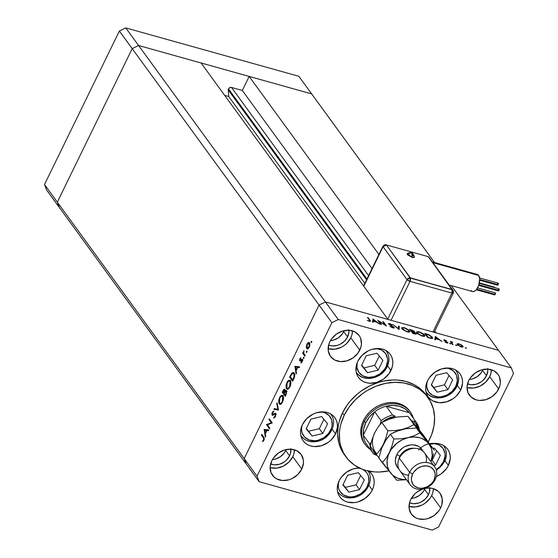 <?xml version="1.0" encoding="UTF-8"?>
<svg xmlns="http://www.w3.org/2000/svg" width="558" height="558" viewBox="0 0 558 558"><rect width="100%" height="100%" fill="white"/><g stroke="black" fill="none" stroke-linecap="round" stroke-linejoin="round"><path stroke-width="0.84" d="M445.968 368.015L448.792 368.503L453.542 371.035L456.542 375.311L457.323 380.668L455.767 386.303A2.023 0.628 26 0 0 456.904 386.255C459.52 380.563 459.262 375.381 456.137 370.7L455.537 369.94A18.358 15.038 -36.1 0 1 456.137 370.7A18.358 15.038 -36.1 0 1 456.793 385.843A2.023 0.628 -154 0 1 456.904 386.255A2.023 0.628 -154 0 1 455.767 386.303A16.328 13.378 -36.1 0 1 438.881 396.912A16.328 13.378 -36.1 0 1 426.64 385.885M425.928 391.514L426.465 392.316A18.358 15.038 -36.1 0 1 425.928 391.514M456.793 385.843A18.358 15.038 -36.1 0 1 441.992 397.352A18.358 15.038 -36.1 0 1 426.465 392.316C433.043 402.262 451.694 398.217 456.904 386.248M446.274 368.043A16.328 13.378 -36.1 0 1 455.767 386.303L452.12 391.346L446.923 395.036L440.98 396.808L438.002 396.877L432.624 395.378L428.677 391.904L426.751 386.994L426.961 382.111M447.941 389.644L452.684 379.914L446.735 372.716L436.035 375.255L431.285 384.985L437.242 392.176L447.941 389.644L444.454 384.853L449.023 375.485L444.454 384.853L447.941 389.644L437.242 392.176L431.285 384.985L436.035 375.255L446.735 372.716L452.684 379.914L447.941 389.644M431.46 384.622L437.242 392.176L433.754 387.392L444.454 384.853L433.754 387.392L431.46 384.622M418.605 449.943A16.328 13.378 -36.1 0 1 438.511 444.649A16.328 13.378 -36.1 0 1 443.464 461.689A2.023 0.628 26 0 0 444.6 461.647A2.023 0.628 -154 0 1 443.464 461.689L439.816 466.739L436.133 469.599M444.489 461.229A2.023 0.628 -154 0 1 444.6 461.647C447.216 455.956 446.958 450.773 443.833 446.093L443.233 445.333A18.358 15.038 -36.1 0 1 443.833 446.093A18.358 15.038 -36.1 0 1 444.489 461.229A18.358 15.038 -36.1 0 1 436.286 470.094M433.664 443.408L439.041 444.914L442.996 448.381L444.921 453.291L445.019 456.06L443.464 461.689M433.685 465.498L435.638 465.03L440.381 455.3L434.431 448.109L433.05 448.437L434.431 448.109L440.381 455.3L435.638 465.03L432.15 460.245L436.719 450.878L432.15 460.245L435.638 465.03L433.685 465.498M431.467 460.406L432.15 460.245L431.467 460.406M361.277 468.762L357.873 468.022A16.328 13.378 -36.1 0 1 368.866 481.268A16.328 13.378 -36.1 0 1 354.588 496.432A2.023 0.53 76.7 0 1 354.379 497.464A2.023 0.53 76.7 0 1 354.03 497.234A18.358 15.038 -36.1 0 1 338.071 492.302A18.358 15.038 -36.1 0 1 337.527 491.493L337.548 491.584M362.777 469.411L365.783 471.622L367.373 473.707L368.433 476.127L368.824 481.596L366.899 487.183L365.141 489.764L360.384 493.976L354.588 496.432L351.575 496.871L348.645 496.76L343.449 494.904L339.801 491.145L338.741 488.724L338.253 486.067L338.56 482.091A16.328 13.378 -36.1 0 0 354.588 496.432A2.023 0.53 -103.3 0 1 354.379 497.464C366.634 495.058 374.753 479.496 367.736 470.68M358.334 472.696L347.634 475.235L342.884 484.965L348.841 492.156L359.54 489.624L364.29 479.894L358.334 472.696L364.29 479.894L359.54 489.624L356.053 484.832L360.621 475.465L356.053 484.832L359.54 489.624L348.841 492.156L345.353 487.371L356.053 484.832L345.353 487.371L348.841 492.156L342.884 484.965L347.634 475.235L358.334 472.696M343.065 484.602L345.353 487.371L343.065 484.602M330.489 413.834L330.413 413.785A18.358 15.038 -36.1 0 1 331.013 414.545C338.029 423.362 329.911 438.93 317.648 441.329A2.023 0.53 -103.3 0 0 317.865 440.297L323.654 437.842L328.418 433.629L331.417 428.293L332.101 425.461L331.71 420L329.06 415.494L324.554 412.634L321.15 411.888A16.328 13.378 -36.1 0 1 332.143 425.133A16.328 13.378 -36.1 0 1 317.865 440.297A2.023 0.53 76.7 0 1 317.655 441.329A2.023 0.53 76.7 0 1 317.307 441.099A18.358 15.038 -36.1 0 1 301.348 436.168A18.358 15.038 -36.1 0 1 300.804 435.359L300.825 435.449M317.865 440.297L314.851 440.743L309.174 439.962L304.668 437.102L302.017 432.596L301.529 429.932L301.836 425.963A16.328 13.378 -36.1 0 0 317.865 440.297M321.61 416.568L310.911 419.1L306.161 428.83L312.117 436.028L322.817 433.489L327.567 423.759L321.61 416.568L327.567 423.759L322.817 433.489L319.329 428.697L323.898 419.33L319.329 428.697L322.817 433.489L312.117 436.028L308.63 431.236L319.329 428.697L308.63 431.236L312.117 436.028L306.161 428.83L310.911 419.1L321.61 416.568M306.342 428.474L308.63 431.236L306.342 428.474M376.51 348.541A16.328 13.378 -36.1 0 1 386.01 366.794A2.023 0.628 26 0 0 387.147 366.752A2.023 0.628 -154 0 1 386.01 366.794L384.42 369.445L379.907 373.895L374.23 376.678L368.245 377.375L362.867 375.869L358.913 372.402L356.987 367.485L357.204 362.609M387.036 366.334A2.023 0.628 -154 0 1 387.147 366.752C389.763 361.061 389.505 355.878 386.38 351.198L385.78 350.438A18.358 15.038 -36.1 0 1 386.38 351.198A18.358 15.038 -36.1 0 1 387.036 366.334A18.358 15.038 -36.1 0 1 372.235 377.843A18.358 15.038 -36.1 0 1 356.708 372.814A18.358 15.038 -36.1 0 1 356.171 372.012L356.708 372.814L356.185 372.095M376.211 348.513L381.588 350.019L385.543 353.486L387.468 358.403L387.566 361.165L386.01 366.794A16.328 13.378 -36.1 0 1 369.117 377.41A16.328 13.378 -36.1 0 1 356.876 366.383M366.271 355.753L361.528 365.483L367.485 372.674L378.185 370.135L382.928 360.405L376.971 353.214L366.271 355.753L376.971 353.214L382.928 360.405L378.185 370.135L374.697 365.35L379.266 355.983L374.697 365.35L378.185 370.135L367.485 372.674L363.99 367.882L374.697 365.35L363.99 367.882L367.485 372.674L361.528 365.483L366.271 355.753M361.703 365.12L363.99 367.882L361.703 365.12M228.278 89.991L366.564 279.781L228.278 89.991L228.738 96.513L224.693 95.376L228.738 96.513L364.848 283.304L228.738 96.513L228.278 89.991A2.365 1.939 143.9 0 1 228.501 88.91L228.278 89.991M366.976 278.951L228.501 88.91L366.976 278.951M311.664 93.897L434.529 262.518L311.664 93.897L249.161 76.418L311.664 93.897L298.837 76.293L311.664 93.897L138.579 45.505L132.197 48.637L57.321 202.149L59.483 207.674L246.336 464.103L244.174 458.585L246.336 464.103L259.163 481.707L59.483 207.674L57.321 202.149L59.483 207.674L57.321 202.149L244.174 458.585L57.321 202.149L132.197 48.637L57.321 202.149L132.197 48.637L319.05 305.066L244.174 458.585L319.05 305.066L132.197 48.637L138.579 45.505L201.082 62.977L138.579 45.505L132.197 48.637L138.579 45.505L311.664 93.897M451.366 285.626L498.517 350.326L436.014 332.854L434.738 331.103L436.014 332.854L498.517 350.326L451.366 285.626M378.91 254.483L249.161 76.418L242.305 90.473L231.479 87.446L229.777 87.648L228.501 88.91A2.365 1.939 143.9 0 1 231.479 87.446L242.305 90.473L372.053 268.538L242.305 90.473L249.161 76.418L378.91 254.483M387.936 319.413L325.433 301.934L319.05 305.066L325.433 301.934L125.752 27.9L298.837 76.293L125.752 27.9L338.26 319.539L511.344 367.931L498.517 350.326L325.433 301.934L319.05 305.066L244.174 458.585L257.001 476.19L331.877 322.67L319.05 305.066L244.174 458.585L246.336 464.103L244.174 458.585L257.001 476.19L259.163 481.707L432.248 530.1L259.163 481.707L257.001 476.19L331.877 322.67L338.26 319.539L331.877 322.67L319.05 305.066L325.433 301.934L387.936 319.413L201.082 62.977L387.936 319.413M368.594 275.624L231.479 87.446L368.594 275.624M364.262 443.296L362.142 439.341L360.977 434.919L360.81 430.197L361.647 425.363L363.46 420.593L364.311 421.771A27.851 22.815 -36.1 0 1 386.778 404.306A27.851 22.815 -36.1 0 1 410.325 411.944A27.851 22.815 -36.1 0 1 413.311 418.179A27.851 22.815 143.9 0 0 390.733 403.741A27.851 22.815 143.9 0 0 364.311 421.771A27.851 22.815 143.9 0 0 370.338 449.49A27.851 22.815 -36.1 0 1 365.309 444.74L364.458 443.568A27.851 22.815 -36.1 0 1 363.46 420.593L366.174 416.08L369.689 411.992L373.867 408.491L378.547 405.701L383.548 403.741L388.689 402.681L393.753 402.555L398.565 403.385L402.925 405.122L406.677 407.71L409.67 411.044M427.888 397.352L426.179 395.001A50.632 41.48 143.9 0 0 383.353 381.121A50.632 41.48 143.9 0 0 342.514 412.871L344.23 415.222A50.632 41.48 -36.1 0 1 385.069 383.472A50.632 41.48 -36.1 0 1 427.888 397.352A50.632 41.48 -36.1 0 1 429.702 439.118A50.632 41.48 -36.1 0 1 428.265 441.859L431.564 434.822L433.985 426.047L434.598 417.321L433.378 408.972L430.378 401.321L425.712 394.659L419.553 389.254L412.146 385.306L403.769 382.962L394.743 382.314L385.418 383.395L376.155 386.157L367.31 390.495L363.146 393.209L355.551 399.577L349.162 407.012L344.23 415.222L342.514 412.871L347.453 404.662L350.48 400.832L357.504 393.899L361.438 390.858L369.947 385.794L379.049 382.223L383.709 381.051L393.034 379.97L397.603 380.075L406.343 381.574L414.28 384.741L417.844 386.91L424.003 392.316L426.535 395.503M390.928 370.505A19.621 16.07 -36.1 0 1 375.102 382.809A19.621 16.07 -36.1 0 1 358.508 377.431A19.621 16.07 -36.1 0 1 357.804 361.249L362.198 355.188L368.433 350.752L371.963 349.371L379.154 348.541L382.537 349.12L385.613 350.347L388.256 352.168L390.363 354.518L391.855 357.301L392.679 360.419L392.797 363.746L392.204 367.15L389.017 373.686L383.597 379.035L376.769 382.383L369.584 383.213L366.194 382.635L363.119 381.407L360.475 379.586L358.369 377.236L356.876 374.453L356.053 371.335L356.527 364.604L357.804 361.249A19.621 16.07 -36.1 0 1 373.63 348.945A19.621 16.07 -36.1 0 1 390.223 354.323A19.621 16.07 -36.1 0 1 390.928 370.505L387.545 365.874L390.928 370.505M460.685 390.014A19.621 16.07 -36.1 0 1 444.859 402.311A19.621 16.07 -36.1 0 1 428.265 396.933A19.621 16.07 -36.1 0 1 427.567 380.751L429.479 377.571L434.898 372.221L441.72 368.88L448.911 368.043L452.301 368.622L455.37 369.849L458.013 371.67L460.12 374.02L461.612 376.803L462.436 379.921L462.554 383.248L460.685 390.014L456.298 396.075L453.354 398.545L446.533 401.886L439.341 402.723L432.875 400.916L430.239 399.089L428.125 396.745L426.633 393.955L425.817 390.844L425.698 387.517L427.567 380.751A19.621 16.07 -36.1 0 1 443.387 368.447A19.621 16.07 -36.1 0 1 459.98 373.825A19.621 16.07 -36.1 0 1 460.685 390.014L457.309 385.376L460.685 390.014M429.82 444.147A19.621 16.07 -36.1 0 1 447.676 449.218A19.621 16.07 -36.1 0 1 448.381 465.4A19.621 16.07 -36.1 0 1 436.349 476.525L441.05 473.93L446.47 468.58L448.381 465.4L444.998 460.769L448.381 465.4L450.25 458.641L450.132 455.314L449.309 452.196L447.816 449.413L445.709 447.063L443.066 445.242L439.99 444.015L436.607 443.436L429.416 444.266M372.284 489.994A19.621 16.07 -36.1 0 1 356.464 502.298A19.621 16.07 -36.1 0 1 339.871 496.92A19.621 16.07 -36.1 0 1 339.166 480.731L341.077 477.55L346.497 472.201L353.319 468.86L359.38 467.981A19.621 16.07 -36.1 0 0 339.166 480.731L337.297 487.497L337.416 490.824L338.239 493.935L339.731 496.725L341.838 499.075L344.481 500.896L347.55 502.123L354.511 502.619L358.131 501.865L364.953 498.524L370.373 493.174L372.284 489.994L368.908 485.355L372.284 489.994L373.56 486.632L374.153 483.228L374.034 479.901L373.211 476.79L371.719 474L369.026 471.161A19.621 16.07 -36.1 0 1 371.586 473.805A19.621 16.07 -36.1 0 1 372.284 489.994M335.56 433.859A19.621 16.07 -36.1 0 1 319.734 446.163A19.621 16.07 -36.1 0 1 303.147 440.785A19.621 16.07 -36.1 0 1 302.443 424.596L306.83 418.542L313.073 414.106L316.595 412.725L323.786 411.895L327.176 412.474L330.245 413.701L332.889 415.522L334.995 417.872L336.488 420.655L337.311 423.773L337.43 427.093L335.56 433.859L331.173 439.92L328.23 442.389L321.408 445.737L314.217 446.567L310.827 445.988L307.758 444.761L305.114 442.94L303.008 440.59L301.515 437.807L300.692 434.689L300.574 431.362L302.443 424.596A19.621 16.07 -36.1 0 1 318.269 412.299A19.621 16.07 -36.1 0 1 334.856 417.677A19.621 16.07 -36.1 0 1 335.56 433.859L332.184 429.221L335.56 433.859M270.128 467.583A17.723 14.515 143.9 0 0 292.783 456.723L301.766 469.048A17.723 14.515 -36.1 0 1 287.468 480.159A17.723 14.515 -36.1 0 1 272.485 475.304A17.723 14.515 -36.1 0 1 271.851 460.685L273.573 457.811L278.47 452.977L284.636 449.957L291.13 449.204L296.968 450.836L301.257 454.603L303.343 459.931L303.447 462.938L301.766 469.048L297.798 474.523L292.162 478.527L288.981 479.775L282.481 480.529L276.649 478.897L274.264 477.25L271.007 472.612L270.163 466.795L271.851 460.685A17.723 14.515 -36.1 0 1 286.142 449.574A17.723 14.515 -36.1 0 1 301.132 454.428A17.723 14.515 -36.1 0 1 301.766 469.048L292.783 456.723L293.94 453.689L294.505 449.825A17.723 14.515 143.9 0 1 292.783 456.723L288.821 462.198L283.185 466.202L276.733 468.127L270.442 467.681M467.025 387.496A17.723 14.515 143.9 0 0 489.68 376.636L498.657 388.961A17.723 14.515 -36.1 0 1 484.365 400.072A17.723 14.515 -36.1 0 1 469.376 395.21A17.723 14.515 -36.1 0 1 468.741 380.591L470.471 377.724L475.367 372.89L481.533 369.87L488.027 369.117L493.858 370.749L498.148 374.516L499.501 377.034L500.345 382.851L499.815 385.927L496.934 391.828L492.037 396.661L485.872 399.681L479.378 400.435L476.323 399.912L471.154 397.156L467.904 392.518L467.06 386.708L468.741 380.591A17.723 14.515 -36.1 0 1 483.04 369.48A17.723 14.515 -36.1 0 1 498.022 374.341A17.723 14.515 -36.1 0 1 498.657 388.961L489.68 376.636L490.831 373.602L491.403 369.731A17.723 14.515 143.9 0 1 489.68 376.636L485.718 382.111L480.082 386.115L473.623 388.04L467.339 387.587M328.132 348.666A17.723 14.515 143.9 0 0 350.787 337.799L359.764 350.124A17.723 14.515 -36.1 0 1 345.472 361.235A17.723 14.515 -36.1 0 1 330.482 356.381A17.723 14.515 -36.1 0 1 329.848 341.761L331.578 338.887L336.474 334.054L342.633 331.034L349.134 330.28L354.965 331.912L359.254 335.679L360.608 338.197L361.451 344.014L360.921 347.09L358.041 352.998L353.144 357.831L346.978 360.852L340.485 361.605L334.647 359.973L330.357 356.206L328.271 350.877L328.697 344.795L329.848 341.761A17.723 14.515 -36.1 0 1 344.147 330.65A17.723 14.515 -36.1 0 1 359.129 335.504A17.723 14.515 -36.1 0 1 359.764 350.124L350.787 337.799A17.723 14.515 143.9 0 0 352.51 330.901L351.938 334.772L350.787 337.799L346.825 343.275L344.167 345.507L341.189 347.278L334.73 349.203L328.446 348.757M409.021 506.42A17.723 14.515 143.9 0 0 431.676 495.56L440.66 507.878A17.723 14.515 -36.1 0 1 426.361 518.989A17.723 14.515 -36.1 0 1 411.379 514.134A17.723 14.515 -36.1 0 1 410.744 499.515L414.706 494.039L417.363 491.814L422.762 489.031A17.723 14.515 -36.1 0 0 410.744 499.515L409.586 502.549L409.16 508.631L411.253 513.96L415.543 517.726L418.319 518.835L424.603 519.282L427.874 518.605L434.033 515.585L438.93 510.751L440.66 507.878L431.676 495.56A17.723 14.515 143.9 0 0 433.399 488.655L432.834 492.526L431.676 495.56L429.953 498.427L425.056 503.26L422.078 505.032L415.626 506.957L409.335 506.511M411.33 498.399A13.922 11.404 143.9 0 0 424.624 489.38L428.474 494.66A13.922 11.404 -36.1 0 1 409.53 502.779L413.325 503.679L418.43 503.086L420.927 502.109L425.356 498.964L428.474 494.66L424.624 489.38A13.922 11.404 143.9 0 0 425.056 488.41L423.264 491.64L419.421 495.434L414.58 497.806L411.33 498.399M330.441 340.645A13.922 11.404 143.9 0 0 343.735 331.626L347.578 336.906A13.922 11.404 -36.1 0 1 328.634 345.018L332.435 345.925L337.534 345.332L340.038 344.356L344.467 341.21L347.578 336.906L343.735 331.626A13.922 11.404 143.9 0 0 344.167 330.643L342.375 333.879L338.532 337.681L333.684 340.052L330.441 340.645M469.334 379.482A13.922 11.404 143.9 0 0 482.628 370.456L486.478 375.736A13.922 11.404 -36.1 0 1 467.527 383.855L471.329 384.755L476.427 384.169L481.275 381.791L483.361 380.04L486.478 375.736L482.628 370.456A13.922 11.404 143.9 0 0 483.061 369.48L481.268 372.716L477.425 376.51L472.584 378.889L469.334 379.482M272.437 459.569A13.922 11.404 143.9 0 0 285.731 450.55L289.581 455.83A13.922 11.404 -36.1 0 1 270.637 463.942L274.431 464.849L279.53 464.256L284.378 461.885L286.463 460.127L289.581 455.83L285.731 450.55A13.922 11.404 143.9 0 0 286.163 449.567L284.371 452.803L280.528 456.597L275.687 458.976L272.437 459.569M267.415 424.84L269.765 428.063L269.437 428.746L266.445 424.638L271.307 422.727L268.949 419.49L269.284 418.814L272.276 422.922L267.415 424.84L272.276 422.922L269.284 418.814L268.949 419.49L271.307 422.727L266.445 424.638L269.437 428.746L269.765 428.063L267.415 424.84M275.708 413.38L273.866 413.834L274.634 414.05L273.866 413.834L273.078 414.441L273.783 414.643L272.444 414.413L272.611 412.78L273.713 411.832L273.825 410.96L272.339 412.285L272.82 412.418L272.339 412.285L272.13 415.11L272.785 415.312L274.941 413.917L275.966 414.217L275.366 414.05L275.157 416.233L275.596 416.352L273.845 417.21L274.906 417.503L273.845 417.21L273.685 418.054L275.464 416.652L275.903 413.806L275.464 416.652L273.685 418.054L273.845 417.21L275.157 416.233L275.478 414.273L274.941 413.917L272.339 415.298L271.879 414.245L272.178 412.655L273.825 410.96L273.713 411.832L272.513 412.99L272.444 414.413L275.401 413.15M278.519 410.116L273.915 409.307L274.271 408.582L277.863 409.293L276.733 403.532L277.089 402.806L278.519 410.116L277.089 402.806L276.733 403.532L277.863 409.293L274.271 408.582L273.915 409.307L278.519 410.116M280.374 404.327L279.119 403.811L279.795 404.327L282.627 401.962L280.8 404.159L279.865 404.348L278.972 403.58L278.644 400.274L280.081 396.612L281.295 395.462L282.641 395.476L283.45 396.947L283.471 399.214L282.627 401.962L282.983 395.838L282.285 395.301L279.446 397.701L279.119 403.811L280.186 404.111L279.865 403.497L281.141 403.162L282.306 401.565L282.753 401.69L282.306 401.565C281.281 403.469 280.325 403.985 279.446 403.127L279.774 398.091C280.814 396.18 281.769 395.65 282.655 396.515L283.394 396.724L282.655 396.515L282.306 401.565L283.094 398.733L282.592 396.431L281.274 396.25L279.621 398.419L279 401.6L279.886 403.504M287.761 389.191L286.498 388.675L287.175 389.191L290.007 386.827L287.698 389.205L286.226 388.18L286.024 385.139L287.461 381.477L288.674 380.326L290.021 380.34L290.83 381.811L290.851 384.078L290.007 386.827L290.369 380.702L289.672 380.165L286.833 382.565L286.498 388.675L287.572 388.975L287.251 388.361L288.521 388.026L289.686 386.429L290.132 386.555L289.686 386.429C288.66 388.333 287.705 388.849 286.833 387.991L287.154 382.955C288.193 381.044 289.156 380.514 290.034 381.379L290.781 381.588L290.034 381.379L289.686 386.429L290.474 383.597L289.902 381.219L288.451 381.254L286.868 383.625L286.38 386.464L287.265 388.368M296.124 374.02L294.882 366.327L299.625 366.843L299.262 367.582L297.763 367.38L296.089 370.812L296.486 373.281L296.124 374.02L296.486 373.281L296.089 370.812L297.763 367.38L299.262 367.582L299.625 366.843L294.882 366.327L299.555 366.99L294.882 366.327L296.124 374.02M311.657 342.298L311.029 342.41L311.455 341.273L311.762 342.033L311.72 341.329L311.162 341.615L311.106 342.591L311.657 342.298L311.106 342.591M306.726 348.569L306.314 347.027L306.719 344.753L307.632 343.107L309.006 342.459L309.913 344.181L309.502 346.658L307.932 348.834L306.726 348.569L307.214 348.938L309.251 347.243L309.516 342.842L308.372 342.535L306.984 344.14L306.321 346.741L306.754 346.867L306.321 346.741L306.726 348.569L307.793 348.862L306.726 348.569M306.879 352.098L306.251 352.21L306.67 351.066L306.977 351.833L306.942 351.128L306.384 351.414L306.321 352.391L306.879 352.098L306.321 352.391M305.163 355.488L304.828 356.171L302.645 353.172L302.973 352.489L303.294 352.928L303.957 350.598L303.685 353.158L305.163 355.488L303.733 353.333L303.957 350.598L303.294 352.928L302.973 352.489L302.645 353.172L304.828 356.171L305.163 355.488M303.901 358.215L303.266 358.327L303.691 357.183L303.998 357.943L303.957 357.239L303.399 357.525L303.343 358.501L303.901 358.215L303.343 358.501M299.772 360.887L300.364 361.054L299.632 360.614L299.751 358.996L300.881 357.713L300.044 360.105L302.038 359.254L302.352 361.235L301.027 363.091L301.962 360.182L299.772 360.887L300.232 361.096L301.927 360.126L301.027 363.091L302.094 361.919L302.248 359.429L300.092 360.196L300.881 357.713L299.883 358.703L300.302 358.822L299.883 358.703L299.772 360.887L300.232 361.096M294.192 372.988L294.666 376.399L292.622 381.205L289.63 377.096L291.827 373.107L293.557 372.437L294.192 372.988L293.424 372.388L291.653 373.316L289.63 377.096L292.622 381.205L293.766 378.854C294.945 376.413 295.084 374.453 294.192 372.988M286.568 390.712L285.089 391.116L285.682 391.284L285.089 391.116L284.88 389.365L282.969 390.753L283.422 390.879L282.969 390.753L282.243 392.232L283.283 392.518L282.243 392.232L285.243 396.34L286.24 394.29L285.243 396.34L282.243 392.232L283.659 389.568L284.692 389.177L285.089 391.116L286.087 390.419L286.721 390.998L286.24 394.29L286.568 390.712L286.205 390.433M265.364 437.088L264.122 429.388L268.865 429.911L268.51 430.643L267.003 430.448L265.329 433.88L265.727 436.349L265.364 437.088L265.727 436.349L265.329 433.88L267.003 430.448L268.51 430.643L268.865 429.911L264.122 429.388L268.796 430.058L264.122 429.388L265.364 437.088M263.627 439.857L263.815 438.532L261.381 435.017L261.709 434.34L264.325 438.337L263.92 440.318L262.685 441.664L262.651 440.953L263.627 439.857L262.651 440.953L262.685 441.664L263.92 440.318L263.732 437.109L261.709 434.34L261.381 435.017L263.369 437.751L264.241 437.995L263.369 437.751L263.627 439.857L264.067 439.976L263.627 439.857M513.506 373.455L438.63 526.968L513.506 373.455L511.344 367.931L338.26 319.539L325.433 301.934L498.517 350.326L511.344 367.931L513.506 373.455M379.042 321.366L381.393 324.589L380.716 324.4L377.724 320.299L385.166 324.951L382.809 321.715L383.479 321.903L386.471 326.012L379.042 321.366L386.471 326.012L383.479 321.903L382.809 321.715L385.166 324.951L377.724 320.299L380.716 324.4L381.393 324.589L379.042 321.366L378.826 321.806L379.042 321.366M389.268 324.191L389.986 323.975L392.253 324.826L389.749 323.577L388.605 324.017L393.502 327.169L392.407 327.741L389.923 326.346L392.853 327.881L394.178 327.365L393.85 328.027L394.178 327.365L394.241 327.902L392.274 327.692L389.923 326.346L392.804 327.525L393.578 327.309L388.961 324.379L388.647 323.473L392.253 324.826L389.784 323.926L389.268 324.191L394.178 327.365L389.205 323.975L388.996 324.407M399.13 329.548L392.874 324.533L398.447 328.669L398.579 326.13L399.298 326.325L399.13 329.548L399.298 326.325L398.579 326.13L398.447 328.669L392.874 324.533L399.13 329.548M407.368 331.94L402.757 329.604L401.62 327.672L404.557 327.72L408.819 329.959L409.942 331.898L407.368 331.94L409.99 331.822L409.712 330.873L404.159 327.602L401.593 327.72L401.865 328.697L407.368 331.94M422.322 336.118L418.354 334.263L416.819 332.875L416.582 331.85L418.925 331.731L423.131 333.656L424.994 335.804L424.254 336.376L422.518 336.174L424.952 336L424.673 335.058L419.121 331.787L416.554 331.898L416.819 332.875L422.322 336.118M434.794 339.522L435.352 336.404L441.894 341.51L439.097 339.676L435.707 338.727L435.526 339.731L434.794 339.522L435.526 339.731L435.707 338.727L439.097 339.676L441.894 341.51L435.352 336.404L434.794 339.522M466.139 348.332L465.274 347.62L466.516 348.164M457.267 343.77L457.295 344.628L457.114 343.909L457.937 343.658L460.838 344.593L462.694 345.904L463.112 346.936L460.685 346.783L457.42 344.781L461.257 346.964L463.147 346.881L461.424 344.928L458.99 343.854L457.1 343.937M456.458 345.618L455.593 344.914L456.828 345.451M453.11 344.642L452.44 344.453L450.25 341.454L452.88 342.228L451.722 342.542L453.11 344.642L451.743 342.64L452.88 342.228L450.25 341.454L452.44 344.453L453.11 344.642M450.515 343.958L449.643 343.254L450.885 343.791M443.882 340.261L444.301 339.773L446.4 340.673L444.545 340.429L447.914 342.682L447.153 343.01L444.991 342.089L447.16 342.34L443.882 340.261L447.16 342.34L444.991 342.089L446.846 342.933L447.816 342.514L444.545 340.429L446.4 340.673L443.77 339.892M432.38 337.255L432.666 338.274L432.031 338.553L427.7 337.541L424.708 333.433L429.304 334.94L432.38 337.255L428.697 334.667L424.708 333.433L427.7 337.541L432.68 338.246L432.38 337.255L431.746 338.546L432.38 337.255M414.768 333.921L412.746 333.356L409.753 329.248L414.113 331.096L414.489 331.689L414.099 331.975L416.442 333.656L416.212 334.089L414.768 333.921L416.303 333.426L414.099 331.975L414.329 331.34L409.753 329.248L412.746 333.356L414.768 333.921M372.472 322.099L373.03 318.981L379.566 324.079L376.776 322.252L373.386 321.303L373.204 322.301L372.472 322.099L373.204 322.301L373.386 321.303L376.776 322.252L379.566 324.079L373.03 318.981L372.472 322.099M369.194 320.927L369.849 320.808L367.464 317.425L368.14 317.614L370.624 321.296L369.333 321.303L367.317 320.362L370.617 321.324L368.14 317.614L367.464 317.425L369.459 320.159L369.054 321.213L369.835 320.899L369.605 321.38M290.885 449.19A13.922 11.404 -36.1 0 1 289.581 455.83L290.488 453.445L290.823 448.667M487.783 369.103A13.922 11.404 -36.1 0 1 486.478 375.736L487.804 370.937L487.72 368.58M348.883 330.266A13.922 11.404 -36.1 0 1 347.578 336.906L348.903 332.108L348.82 329.743M429.779 488.02A13.922 11.404 -36.1 0 1 428.474 494.66L429.381 492.282L429.716 487.504M432.248 530.1L438.63 526.968L432.248 530.1M343.972 454.135L340.122 446.951L338.839 443.017L337.618 434.668L338.232 425.942L339.222 421.541L342.514 412.871A50.632 41.48 143.9 0 0 344.335 454.637L346.044 456.988A50.632 41.48 -36.1 0 1 344.23 415.222L340.931 423.885L339.948 428.286L339.41 432.68L339.71 441.259L340.547 445.368L343.547 453.019L348.22 459.673L354.372 465.079L361.786 469.034L365.874 470.415L374.613 471.915L379.189 472.019L388.863 470.861A50.632 41.48 -36.1 0 1 346.044 456.988M425.14 488.383L430.023 488.041L433.085 488.564L438.246 491.312L440.15 493.439L442.236 498.768L441.81 504.85L440.66 507.878A17.723 14.515 -36.1 0 0 440.025 493.265A17.723 14.515 -36.1 0 0 425.14 488.383M365.309 444.74A27.851 22.815 -36.1 0 1 364.311 421.771L363.46 420.593A27.851 22.815 -36.1 0 1 385.92 403.134A27.851 22.815 -36.1 0 1 409.474 410.765M364.43 498.887L364.081 498.664M465.644 347.641L465.267 347.815M457.972 344.816L460.859 346.846L462.045 346.741L462.456 346.427L462.191 345.904L460.148 344.544L462.282 346.023L460.985 346.595L457.972 344.816L459.255 344.223L458.99 343.854L457.846 344.251L457.797 345.165L457.818 344.3L457.525 344.9M462.484 347.167L462.952 346.204L462.484 347.167M462.282 346.023L462.136 347.146M455.956 344.935L455.586 345.102M450.711 342.082L450.92 341.642L450.711 342.082M451.031 342.521L451.248 342.082L451.031 342.521M451.743 342.64L452.357 342.298M452.161 344.077L452.378 343.637L452.161 344.077M450.013 343.275L449.636 343.442M444.545 340.429L444.963 340.227M447.558 343.051L447.816 342.514L447.558 343.051M447.935 342.898L447.816 342.514M447.16 342.34L446.546 342.556M435.254 339.655L435.707 338.727L435.254 339.655M434.891 339.55L435.972 337.22L438.435 339.159L435.763 338.413L435.17 339.627L435.972 337.22L434.891 339.55M428.565 334.933L431.711 337.067L431.948 337.82L430.811 338.392L430.985 338.036L428.781 337.841L425.684 334.04L425.475 334.479L425.684 334.04L428.593 334.946L425.684 334.04L427.923 337.604L431.934 337.855L430.895 336.237L428.593 334.946M424.017 336.39L424.673 335.058L424.017 336.39M419.456 332.212L423.996 334.87L424.22 335.63L421.848 335.979L417.489 333.063L417.314 333.433L417.272 332.296L419.456 332.212L417.349 332.191L418.221 333.803L421.674 335.595L424.171 335.7L423.264 334.123L419.456 332.212M413.917 332.177L414.329 331.34L413.917 332.177M414.099 331.975L414.329 331.34M415.961 334.123L416.303 333.426L415.961 334.123M416.449 333.921L416.303 333.426M413.659 331.159L410.73 329.862L411.685 331.173L411.476 331.612L412.139 331.299L411.783 332.038L412.139 331.299L413.401 331.564L413.659 331.159L412.139 331.299L410.73 329.862L410.514 330.301L410.73 329.862L413.659 331.159L413.457 332.017M415.633 333.238L411.992 331.598L412.962 333.419L415.361 333.656L415.633 333.238L413.108 333.126L411.992 331.598L411.783 332.038L411.992 331.598L413.876 332.163L415.633 333.238L415.438 334.082M409.063 332.212L409.712 330.873L409.063 332.212M404.501 328.034L409.042 330.685L409.258 331.445L406.894 331.794L402.534 328.878L402.353 329.248L402.318 328.111L404.501 328.034L402.311 328.132L403.79 330.008L407.033 331.508L409.209 331.515L408.303 329.938L404.501 328.034M398.482 328.006L399.298 326.325L398.482 328.006M393.502 327.169L393.313 327.985M388.487 323.605L388.605 324.017M394.304 327.825L394.178 327.365M383.262 322.343L383.479 321.903L383.262 322.343M372.932 322.224L373.386 321.303L372.932 322.224M372.57 322.126L373.651 319.797L376.113 321.729L373.441 320.983L372.849 322.203L373.651 319.797L372.57 322.126M367.924 318.053L368.14 317.614L367.924 318.053M369.668 321.394L370.156 320.39L369.668 321.394M435.763 338.413L438.435 339.159L435.972 337.22L435.763 338.413M373.441 320.983L376.113 321.729L373.651 319.797L373.441 320.983M311.803 341.796L311.162 341.615L311.803 341.796M311.72 341.329L311.162 341.615M307.388 344.251L306.984 344.14L307.388 344.251M308.853 343.247L309.439 342.828L308.372 342.535L309.488 342.807M309.516 342.842L308.372 342.535M307.814 348.889L307.486 348.185M307.465 348.101L307.911 349.001M309.606 342.772L308.7 343.407M307.249 344.509L309.188 343.526L309.857 343.714L309.188 343.526L308.979 346.881L309.369 346.985L307.06 347.892L307.249 344.509L306.802 347.271L307.716 348.185L309.174 346.434L309.439 344.14L308.525 343.226L307.249 344.509M309.878 343.533L309.188 343.526M308.497 348.471L307.06 347.892M307.019 351.596L306.384 351.414L307.019 351.596M306.942 351.128L306.384 351.414M304.033 353.911L302.645 353.172L304.033 353.911M303.657 353.033L303.294 352.928L303.657 353.033M304.005 351.198L303.594 351.087L304.005 351.198M304.04 357.706L303.399 357.525L304.04 357.706M303.957 357.239L303.399 357.525M301.745 360.008L300.992 359.798L301.745 360.008M302.457 359.743L302.854 359.526M302.157 359.331L301.787 359.226L302.157 359.331M302.248 359.429L301.787 359.226M301.704 362.554L301.041 362.365L301.704 362.554M302.192 361.696L301.808 361.584L302.192 361.696M302.478 360.28L301.927 360.126L302.478 360.28M301.627 360.029L302.478 360.266M300.678 360.845L300.623 360.398M300.623 360.245L300.699 360.907M296.033 367.157L295.949 366.627L296.033 367.157M295.482 367.087L297.728 367.443L297.281 367.317L295.963 370.024L296.41 370.149L295.963 370.024L295.482 367.087L295.963 370.024L297.281 367.317L295.482 367.087M292.964 380.5L292.678 380.11L292.964 380.5M290.669 377.382L289.63 377.096L290.669 377.382M290.83 375.694L290.376 375.569L290.83 375.694L290.53 376.301L291.743 374.097L293.257 373.204L294.617 373.881L293.857 373.672L294.052 376.964L294.491 377.089L294.052 376.964L293.069 379.231L293.522 379.356L293.069 379.231L292.643 380.103L290.265 376.838L290.53 376.301L290.265 376.838L293.096 380.228L292.643 380.103L294.268 375.966L294.024 373.93L292.615 373.281L290.816 375.722M292.294 373.49L291.653 373.316L292.294 373.49M294.247 373.49L293.257 373.204M287.286 382.697L286.833 382.565L287.286 382.697M289.288 380.933L290.16 380.458M287.203 388.228L287.914 389.324M290.683 380.451L289.246 380.968M288.877 388.71L288.34 388.668M290.69 381.309L289.49 380.961L290.034 381.379M288.619 388.731L286.833 387.991M285.584 395.636L285.298 395.245L285.584 395.636M287.084 391.521L285.703 391.277L284.155 393.711L283.876 393.299L284.161 393.69L285.096 391.89L286.847 391.563L286.233 391.388L285.738 394.269L286.184 394.394L285.738 394.269L285.264 395.238L285.717 395.364L284.155 393.711L285.264 395.238L286.331 392.748L286.233 391.388M282.885 391.974L284.552 390.056L285.152 390.223L284.552 390.056L284.064 392.832L284.517 392.958L283.848 393.292L284.294 393.418L282.885 391.974L283.848 393.292L284.65 391.36L284.496 389.986L283.855 390.181L282.885 391.974M285.438 390.202L284.552 390.056M279.907 397.833L279.446 397.701L279.907 397.833M281.909 396.068L282.78 395.594M279.823 403.364L280.528 404.459M283.304 395.587L281.867 396.103M281.497 403.846L280.953 403.804M283.304 396.445L282.111 396.096L282.655 396.515M281.239 403.866L279.446 403.127M275.024 409.523L275.345 408.875L274.271 408.582L278.4 409.488L275.345 408.875L275.024 409.523M278.386 409.439L277.863 409.293L278.386 409.439M277.263 403.678L276.733 403.532L277.263 403.678M274.941 413.917L275.366 414.05M272.13 415.11L272.785 415.312M273.064 415.166L272.953 414.643M273.078 414.441L272.444 414.413M273.511 414.713L274.145 414.74M273.399 414.406L273.399 413.98M272.953 414.545L273.071 415.18M267.477 424.924L266.445 424.638L267.477 424.924M267.561 424.784L266.508 424.492L267.561 424.784M272.241 422.985L271.307 422.727L272.241 422.985M269.988 419.783L268.949 419.49L269.988 419.783M265.28 430.225L265.19 429.688L265.28 430.225M264.729 430.148L266.968 430.511L266.522 430.385L265.203 433.092L265.65 433.217L265.203 433.092L264.729 430.148L265.203 433.092L266.522 430.385L264.729 430.148M262.413 435.31L261.381 435.017L262.413 435.31M263.355 441.148L262.651 440.953L263.355 441.148M263.857 440.436L263.348 440.29L263.857 440.436M411.79 253.332L411.134 252.844A4.485 2.162 105.6 0 1 411.79 253.332A4.485 2.162 105.6 0 1 412.097 257.364L411.79 253.332M408.735 253.471L409.377 253.625A4.485 2.162 105.6 0 1 411.134 252.844C410.807 252.342 409.516 252.586 407.242 253.569L412.097 257.364L407.661 254.922L407.145 253.66L408.177 253.402M479.72 279.495L498.161 284.65A1.074 0.516 -74.4 0 0 498.092 283.115L498.161 284.65L479.72 279.495M478.687 285.403L498.336 290.899A1.074 0.516 -74.4 0 0 498.985 290.362L478.904 284.747L498.985 290.362A1.074 0.516 -74.4 0 0 498.915 288.828L479.287 283.338M476.748 289.17L495.239 294.338A1.074 0.516 -74.4 0 0 495.162 292.804L495.239 294.338L476.748 289.17M494.625 287.628A1.074 0.516 -74.4 0 0 494.339 287.098L479.385 282.913M476.372 274.452L478.659 275.457L432.869 262.651L478.659 275.457A8.858 4.269 -74.4 0 0 477.355 274.487L432.317 261.897M449.155 285.005L472.584 291.555A8.858 4.269 -74.4 0 0 478.576 285.696A8.858 4.269 -74.4 0 0 478.659 275.457L479.699 279.014L478.625 285.577L476.323 289.714L474.474 291.276L472.703 291.59M471.929 291.248L471.28 290.592M410.018 281.358L451.896 293.069L432.917 331.989L451.896 293.069L453.18 292.49A2.532 2.072 -36.1 0 0 453.089 290.404L452.099 289.735A2.532 2.072 -36.1 0 1 453.089 290.404C453.501 290.397 453.577 291.262 453.319 293.006A2.532 0.788 -154 0 1 451.896 293.069A2.532 1.221 -74.4 0 0 452.099 289.735L451.896 293.069L410.018 281.358A2.532 0.788 -154 0 1 407.026 279.586L387.733 319.134L407.026 279.586L410.018 281.358L410.214 278.024A2.532 1.221 105.6 0 1 410.018 281.358L391.032 320.278L410.018 281.358M363.788 286.275L383.081 246.727L407.026 279.586A2.532 2.072 -36.1 0 1 410.214 278.024L407.026 279.586L383.081 246.727A2.532 0.788 -154 0 1 382.941 246.211L383.081 246.727L386.269 245.164L385.899 244.885A2.532 1.221 105.6 0 1 386.269 245.164A2.532 2.072 143.9 0 0 383.081 246.727L363.788 286.275M494.325 287.091L494.625 287.837M494.583 294.875A1.074 0.516 -74.4 0 0 495.239 294.338L494.597 294.882L476.281 289.762M498.901 288.821L499.131 289.972L498.35 290.899M498.175 290.781L498.05 290.16M498.259 289.365L498.685 288.863M479.713 280.214L497.506 285.187A1.074 0.516 -74.4 0 0 498.161 284.65L497.527 285.194M497.352 285.075L497.227 284.454M497.436 283.652L497.862 283.15M427.777 256.596L429.144 257.545A2.532 2.072 143.9 0 0 428.516 257.015A2.532 2.072 -36.1 0 1 429.144 257.545L453.089 290.404M452.099 289.735L410.214 278.024L386.373 244.948L410.214 278.024L386.373 244.948L410.318 277.807L452.099 289.735L410.214 278.024L452.203 289.518L428.258 256.652L386.373 244.948L428.258 256.652L452.099 289.735M412.815 255.25L414.141 256.45L414.329 257.329L412.097 257.364A4.039 1.256 26 0 0 414.406 257.064C413.457 253.967 412.369 252.558 411.134 252.844M367.199 445.158A26.582 21.776 -36.1 0 1 363.314 435.247A26.582 21.776 -36.1 0 1 365.811 422.657L363.67 428.949L363.314 435.247L374.718 411.86L369.584 416.819L365.811 422.657L364.311 421.771L365.811 422.657A26.582 21.776 -36.1 0 1 374.718 411.86A26.582 21.776 -36.1 0 1 386.185 406.238A26.582 21.776 -36.1 0 1 409.293 412.697A26.582 21.776 -36.1 0 1 410.144 413.862M371.258 442.368L369.724 444.049A26.582 21.776 143.9 0 0 373.176 453.382A26.582 21.776 143.9 0 0 373.616 453.961A26.582 21.776 -36.1 0 1 373.176 453.382A26.582 21.776 -36.1 0 1 369.724 444.049L363.314 435.247L374.718 411.86L381.135 420.662A26.582 21.776 -36.1 0 1 392.595 415.04L386.185 406.238L409.293 412.697L404.913 408.728L399.319 406.224L392.923 405.373L386.185 406.238L409.293 412.697L415.71 421.499L411.846 420.892L413.897 421.464A25.319 20.737 -36.1 0 1 418.075 428.453L416.066 424.157L413.897 421.464L415.71 421.499A26.582 21.776 -36.1 0 1 416.142 422.078A26.582 21.776 -36.1 0 1 419.442 430.134A26.582 21.776 143.9 0 0 416.149 422.078A26.582 21.776 143.9 0 0 415.71 421.499L409.293 412.697A26.582 21.776 143.9 0 1 409.732 413.276L416.142 422.078L419.49 430.204M392.595 415.04A26.582 21.776 143.9 0 0 381.135 420.662L380.451 423.515L387.433 418.8L395.266 416.254L392.595 415.04L386.185 406.238A26.582 21.776 143.9 0 0 374.718 411.86L381.135 420.662L380.451 423.515A25.319 20.737 -36.1 0 1 395.266 416.254L393.271 415.508M380.451 423.515L379.852 424.757L380.451 423.515M369.724 444.049L363.314 435.247A26.582 21.776 143.9 0 0 366.759 444.58L373.623 453.975L376.28 455.175A25.319 20.737 -36.1 0 1 372.479 449.267L374.111 452.475L376.28 455.175L373.839 454.163M46.656 190.069L44.494 184.545L119.37 31.032L125.752 27.9L119.37 31.032L132.197 48.637L119.37 31.032L44.494 184.545L57.321 202.149L44.494 184.545L46.656 190.069L59.483 207.674L46.656 190.069M434.731 466.927A15.192 12.443 -36.1 0 1 435.275 479.455A15.192 12.443 -36.1 0 1 423.02 488.982A15.192 12.443 -36.1 0 1 410.179 484.818A15.192 12.443 -36.1 0 1 409.635 472.291L399.368 458.202L409.635 472.291L412.627 474.056A12.66 10.372 -36.1 0 1 428.579 466.237A12.66 10.372 -36.1 0 1 433.991 480.033L435.275 479.455A15.192 12.443 143.9 0 0 428.781 462.896A15.192 12.443 143.9 0 0 409.635 472.291A15.192 12.443 -36.1 0 1 421.883 462.763A15.192 12.443 -36.1 0 1 434.731 466.927L424.471 452.845A15.192 12.443 143.9 0 0 411.623 448.681A15.192 12.443 143.9 0 0 399.368 458.202A15.192 12.443 -36.1 0 1 417.07 448.499A15.192 12.443 -36.1 0 1 426.089 462.442M398.824 468.839A15.192 12.443 -36.1 0 1 396.808 454.686A2.532 0.788 -154 0 1 399.8 456.458L400.1 456.869L399.8 456.458A12.66 10.372 143.9 0 0 398.726 459.729M399.8 456.458A12.66 10.372 143.9 0 1 414.357 448.339A12.66 10.372 143.9 0 0 399.8 456.458A2.532 0.788 26 0 0 396.808 454.686L398.286 452.224L402.478 448.081L405.031 446.56L410.562 444.907L413.332 444.845L418.333 446.247L420.376 447.655L423.166 451.631M376.266 430.009L374.788 432.638L378.122 427.01L381.832 422.504L387.231 419.776L397.08 417.014L407.912 416.324L422.427 433.859L428.467 442.145L413.952 424.61L407.912 416.324L422.427 433.859L428.467 442.145L413.952 424.61L408.554 427.344L402.165 429.423L395.12 430.532L387.866 430.79L381.832 422.504L390.279 418.633L397.08 417.014L407.912 416.324L413.952 424.61L408.554 427.344L402.165 429.423L395.12 430.532L387.866 430.79L385.969 437.786L383.339 444.377L380.005 450.006L376.301 454.512L370.261 446.226L372.158 439.237L374.788 432.638L378.122 427.01L381.832 422.504L387.866 430.79L385.969 437.786L383.339 444.377L380.005 450.006L376.301 454.512L378.868 457.713L370.261 446.226L372.158 439.237L374.788 432.638A24.05 19.704 143.9 0 0 376.259 453.27M415.396 425.475L412.111 421.513M396.578 417.168L390.677 418.563M428.739 442.808L434.452 450.362L426.654 441.462L422.211 438.644L419.644 437.73L414.05 436.956L408.149 437.639L402.353 439.732L397.052 443.08L390.809 449.957L388.194 455.321L387.036 460.887L387.419 466.272L389.317 471.112L392.602 475.074L397.045 477.892L402.346 479.378L406.343 479.559A24.05 19.704 -36.1 0 1 390.802 473.219A24.05 19.704 -36.1 0 1 389.324 452.594A24.05 19.704 -36.1 0 1 408.149 437.639A24.05 19.704 -36.1 0 1 428.453 443.317A24.05 19.704 -36.1 0 1 430.902 461.668L432.213 455.649L431.829 450.264L431.062 447.76L428.453 443.317L419.937 432.827L414.538 435.561L408.149 437.639L401.104 438.748L393.85 439.007L391.953 445.995L389.324 452.594L386.003 458.209L382.286 462.728L396.801 480.264L406.475 479.74L396.801 480.264L378.812 457.965L381.923 447.6L386.666 438.755L390.384 434.243L398.83 430.364L405.631 428.753L416.463 428.056L434.452 450.362L419.937 432.827L414.538 435.561L408.149 437.639L401.104 438.748L393.85 439.007L391.953 445.995L389.324 452.594L386.003 458.209L382.286 462.728L378.812 457.965L381.923 447.6L384.929 441.427L390.384 434.243L393.85 439.007L390.384 434.243L395.782 431.508L405.631 428.753L416.463 428.056L419.937 432.827L416.463 428.056L428.739 442.808M398.872 468.88L397.24 467.067L395.448 462.498L395.357 459.925L396.808 454.686A15.192 12.443 -36.1 0 1 410.311 444.942A15.192 12.443 -36.1 0 1 422.999 451.22M433.587 453.87L432.548 457.365L433.587 453.87M431.334 460.748L432.548 457.365L431.334 460.748M408.561 475.221A15.192 12.443 -36.1 0 1 399.368 458.202A15.192 12.443 143.9 0 0 399.912 470.736L410.179 484.818M412.627 474.056L411.42 478.422L411.497 480.571L412.99 484.379L414.35 485.892L418.033 487.859L420.223 488.229L422.525 488.18L427.135 486.806L431.16 483.946L432.757 482.084L433.991 480.033L435.198 475.667L435.121 473.526L433.629 469.717L430.567 467.025L426.396 465.86L421.757 466.397L417.356 468.553L413.862 472.005L412.627 474.056L409.635 472.291A15.192 12.443 143.9 0 0 416.129 488.843A15.192 12.443 143.9 0 0 435.275 479.455L433.991 480.033A12.66 10.372 -36.1 0 1 418.033 487.859A12.66 10.372 -36.1 0 1 412.627 474.056M426.465 392.316L425.949 391.604M456.137 370.7L455.614 369.982M443.833 446.093L443.31 445.375M444.6 461.64L436.391 470.457M354.372 497.464C347.46 498.894 342.026 497.171 338.071 492.302M317.648 441.329C310.736 442.759 305.296 441.036 301.348 436.168M386.38 351.198L385.857 350.48M387.147 366.745C381.937 378.708 363.286 382.76 356.708 372.814M451.743 342.368L451.415 343.044M444.496 340.261L444.294 340.666M447.216 342.535L447 342.975M431.948 337.82L431.599 338.532M424.213 335.637L423.843 336.39M417.272 332.296L416.924 333.014M409.251 331.459L408.888 332.212M402.318 328.111L401.969 328.829M300.218 360.287L301.285 360.587M301.78 360.015L302.854 360.315M275.185 413.91L276.252 414.21M272.639 414.552L273.706 414.852M479.587 277.947L498.092 283.115M477.564 287.886L495.162 292.804M453.319 293.006L434.138 332.331M386.345 245.011L385.899 244.885C385.445 244.285 384.462 244.725 382.941 246.211L363.558 285.954"/></g></svg>
